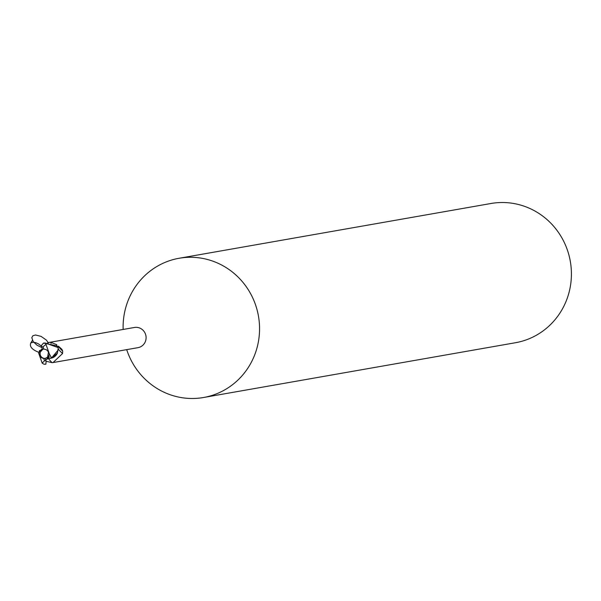 <?xml version="1.0" encoding="UTF-8"?>
<svg xmlns="http://www.w3.org/2000/svg" width="601" height="601" viewBox="0 0 601 601"><rect width="100%" height="100%" fill="white"/><g stroke="black" fill="none" stroke-linecap="round" stroke-linejoin="round"><path stroke-width="0.9" d="M45.428 358.346A4.77 4.598 -100 0 1 45.18 358.376L48.193 356.866L46.998 357.783A4.77 4.598 -100 0 0 46.998 357.783L47.787 356.596M43.407 349.038A4.77 4.598 -100 0 0 42.386 349.474L41.289 351.134L40.913 350.856A4.77 4.598 -100 0 0 45.052 358.384M126.698 349.632A70.685 68.146 -100 0 0 203.559 397.501A70.685 68.146 -100 0 0 256.357 307.344A70.685 68.146 -100 0 0 179.113 258.265A70.685 68.146 -100 0 0 123.152 329.446M57.621 346.739L58.425 346.199L61.88 349.294L62.684 351.074L62.587 353.501L53.038 362.568L137.982 347.656A10.247 9.879 -100 0 0 145.637 334.584A10.247 9.879 -100 0 0 134.436 327.47L49.492 342.382L50.582 342.247L56.719 344.673L56.727 346.138M203.559 397.501L515.418 342.735A70.685 68.146 -100 0 0 568.215 252.585A70.685 68.146 -100 0 0 490.964 203.499L179.113 258.265M50.056 358.361L51.581 357.903L58.222 350.007L58.214 348.077L57.403 353.125A9.098 8.767 -100 0 1 50.612 358.264L51.581 357.903L49.47 354.214L45.518 343.088L58.139 347.581L58.222 350.007L51.581 357.903L48.576 358.609A11.539 1.623 -140.6 0 0 52.137 362.673L46.044 361.246M53.038 362.568L52.137 362.673M51.07 343.479A11.539 5.837 31.7 0 0 50.582 342.247M47.464 342.953L49.492 342.382M50.221 358.339L50.612 358.264M58.282 349.083A10.946 1.54 -140.6 0 0 62.587 353.501M58.425 346.199A11.502 1.623 -140.6 0 0 62.684 351.074M51.588 357.926L57.403 353.125M41.289 351.134L41.018 350.841L42.386 349.474M40.102 351.022L41.018 350.841L40.545 350.345L39.508 350.548L40.102 351.022L39.801 355.537L41.582 357.813L43.768 358.557L44.466 360.825L42.175 363.102L43.911 364.191L42.093 363.027M43.34 349.046L41.018 350.841M45.826 360.487L46.382 359.33L49.402 356.821L47.689 356.521L48.441 352.359L47.892 351.187L46.322 349.707L43.768 349.023A4.77 4.598 -100 0 0 42.37 349.234L43.069 349.076M43.911 364.183A10.6 10.225 -100 0 0 45.894 364.161L46.119 361.231M48.591 357.73L48.576 358.609L46.382 359.33M48.298 357.069L49.485 353.989M38.712 353.26L42.175 363.102M42.265 348.911L40.545 350.345M41.289 349.444L42.1 349.046M39.561 350.466L38.704 353.478M58.139 347.581A10.6 10.217 -100 0 0 56.945 345.86L43.49 343.096L41.529 345.35L41.454 346.349M46.179 361.825L45.173 358.354A4.77 4.598 -100 0 1 43.768 358.557M41.492 345.74L42.37 349.234M43.768 349.023L43.077 346.762L45.916 344.388M41.867 347.611L36.992 345.192L33.22 341.608L31.793 337.642L32.897 335.726L35.519 334.997L41.086 336.38L46.36 340.076L48.508 343.036M41.522 346.229L38.441 343.862L35.797 342.683L33.303 342.217L30.876 342.825C29.254 346.424 31.906 349.602 38.817 352.344M56.517 345.613A15.934 8.061 31.7 0 0 56.719 344.673M44.466 360.825A7.069 6.814 -100 0 0 45.849 360.547M45.518 343.088A10.6 10.225 -100 0 0 43.49 343.096M43.077 346.762A7.069 6.814 -100 0 0 41.694 347.04M32.439 340.354L30.876 342.825M45.909 364.161L43.911 364.191"/></g></svg>
